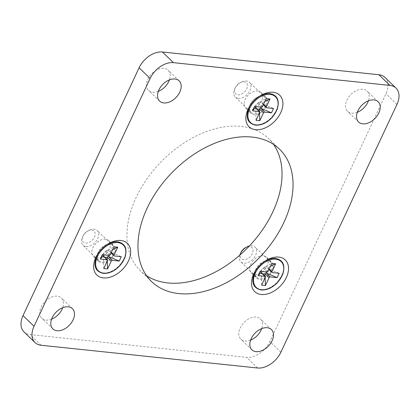 <?xml version="1.0" encoding="UTF-8"?>
<svg xmlns="http://www.w3.org/2000/svg" width="420" height="420" viewBox="0 0 420 420"><rect width="100%" height="100%" fill="white"/><g stroke="black" fill="none" stroke-linecap="round" stroke-linejoin="round"><path stroke-width="0.32" stroke-dasharray="2.1 1.58" d="M357.305 112.298A14.065 9.313 -46 0 1 351.75 113.18A14.065 9.313 -46 0 1 347.571 111.332A14.065 9.313 -46 0 1 348.532 97.325A14.065 9.313 -46 0 1 362.954 89.266A14.065 9.313 -46 0 1 367.127 91.114A14.065 9.313 -46 0 1 368.419 100.805M384.993 77.432A20.459 13.55 -46 0 1 385.959 93.739L269.876 341.549A20.459 13.55 -46 0 1 246.54 357.341L30.067 334.593A20.459 13.55 -46 0 1 23.987 331.91M250.588 340.111A14.065 9.313 -46 0 1 245.033 340.993A14.065 9.313 -46 0 1 240.854 339.145A14.065 9.313 -46 0 1 241.815 325.138A14.065 9.313 -46 0 1 256.237 317.079A14.065 9.313 -46 0 1 260.411 318.927A14.065 9.313 -46 0 1 261.702 328.619M158.298 91.382A14.065 9.313 -46 0 1 152.749 92.264A14.065 9.313 -46 0 1 148.57 90.421A14.065 9.313 -46 0 1 149.525 76.409A14.065 9.313 -46 0 1 163.947 68.355A14.065 9.313 -46 0 1 168.126 70.198A14.065 9.313 -46 0 1 169.412 79.889M51.581 319.195A14.065 9.313 -46 0 1 46.032 320.077A14.065 9.313 -46 0 1 41.853 318.234A14.065 9.313 -46 0 1 42.809 304.227A14.065 9.313 -46 0 1 57.23 296.168A14.065 9.313 -46 0 1 61.409 298.011A14.065 9.313 -46 0 1 62.696 307.703M263.366 255.791A10.999 7.282 134 0 0 252.089 262.091A10.999 7.282 134 0 0 251.344 273.042A10.999 7.282 134 0 0 254.609 274.486A10.999 7.282 134 0 0 265.886 268.186A10.999 7.282 134 0 0 266.632 257.234A10.999 7.282 134 0 0 263.366 255.791M244.109 104.26A10.999 7.282 134 0 0 245.726 108.234A10.999 7.282 134 0 0 256.247 107.41A10.999 7.282 134 0 0 262.631 96.401A10.999 7.282 134 0 0 261.014 92.426A10.999 7.282 134 0 0 250.488 93.251A10.999 7.282 134 0 0 244.109 104.26M105.998 253.964A10.999 7.282 134 0 0 108.759 240.644A10.999 7.282 134 0 0 96.233 243.133A10.999 7.282 134 0 0 93.471 256.452A10.999 7.282 134 0 0 105.998 253.964M146.507 275.651A92.059 60.968 -46 0 1 140.49 270.848A92.059 60.968 -46 0 1 146.759 179.161A92.059 60.968 -46 0 1 241.148 126.415A92.059 60.968 -46 0 1 268.49 138.495A92.059 60.968 -46 0 1 273.494 144.349M268.464 260.72A10.999 7.282 134 0 0 263.03 261.896A10.999 7.282 134 0 0 255.88 269.288A10.999 7.282 134 0 0 256.436 277.972A10.999 7.282 134 0 0 259.707 279.416A10.999 7.282 -46 0 0 270.979 273.116A10.999 7.282 -46 0 0 271.73 262.164A10.999 7.282 -46 0 0 268.464 260.72M257.413 97.088A10.999 7.282 -46 0 0 250.262 104.48A10.999 7.282 -46 0 0 249.202 109.189A10.999 7.282 134 0 0 250.819 113.164A10.999 7.282 134 0 0 261.345 112.334A10.999 7.282 134 0 0 267.724 101.33A10.999 7.282 -46 0 0 266.107 97.356A10.999 7.282 -46 0 0 257.413 97.088L262.285 94.642M93.471 256.452L98.569 261.382A10.999 7.282 -46 0 0 111.095 258.893A10.999 7.282 134 0 0 113.857 245.574A10.999 7.282 134 0 0 105.163 245.306A10.999 7.282 134 0 0 101.33 248.057A10.999 7.282 -46 0 0 98.012 252.698L95.729 257.649M98.569 261.382A10.999 7.282 -46 0 1 98.012 252.698M237.92 94.862A7.67 5.082 134 0 0 246.671 88.94A7.67 5.082 134 0 0 244.025 81.821A7.67 5.082 134 0 0 240.24 82.64A7.67 5.082 134 0 0 235.253 87.796A7.67 5.082 134 0 0 237.92 94.862M238.277 98.369A10.227 6.773 134 0 0 248.766 92.51A10.227 6.773 134 0 0 249.459 82.32A10.227 6.773 134 0 0 246.424 80.976A10.227 6.773 134 0 0 241.374 82.073A10.227 6.773 134 0 0 234.722 88.951A10.227 6.773 134 0 0 235.237 97.025A10.227 6.773 134 0 0 238.277 98.369M251.076 112.345A10.227 6.773 134 0 1 250.561 104.265A10.227 6.773 134 0 1 257.208 97.393A10.227 6.773 134 0 1 262.264 96.296A10.227 6.773 -46 0 1 265.298 97.639A10.227 6.773 -46 0 1 264.605 107.825A10.227 6.773 -46 0 1 254.116 113.689A10.227 6.773 134 0 1 251.076 112.345L235.237 97.025M255.659 107.761A0.871 0.578 -46 0 1 255.701 108.455L259.744 112.366M254.531 106.481L257.439 103.299A0.871 0.578 -46 0 0 258.431 102.627L266.201 98.585M255.575 106.591L257.135 103.267M258.594 102.281L262.39 102.68L262.227 103.031A0.871 0.578 -46 0 0 262.269 103.719A0.871 0.578 -46 0 0 262.526 103.835L273.52 108.476M256.022 120.325L255.701 108.455M261.277 107.189L262.831 103.866M256.882 108.943L255.539 108.801M262.39 102.68L264.841 101.493M259.492 112.912L259.429 111.405M240.87 252.609A7.67 5.082 134 0 0 243.537 259.67A7.67 5.082 134 0 0 252.289 253.748A7.67 5.082 134 0 0 249.648 246.629A7.67 5.082 134 0 0 245.858 247.448M239.799 255.15A10.227 6.773 134 0 0 240.859 261.833A10.227 6.773 134 0 0 243.894 263.177A10.227 6.773 134 0 0 254.384 257.318A10.227 6.773 134 0 0 255.082 247.128A10.227 6.773 134 0 0 252.042 245.784A10.227 6.773 134 0 0 249.322 246.005M256.699 277.153A10.227 6.773 134 0 1 256.179 269.078A10.227 6.773 134 0 1 262.831 262.201A10.227 6.773 134 0 1 267.881 261.103A10.227 6.773 -46 0 1 270.921 262.447A10.227 6.773 -46 0 1 270.223 272.632A10.227 6.773 -46 0 1 259.733 278.497A10.227 6.773 134 0 1 256.699 277.153L240.859 261.833M261.277 272.57A0.871 0.578 -46 0 1 261.319 273.262L265.366 277.174M260.153 271.288L263.057 268.107A0.871 0.578 -46 0 0 264.049 267.44L271.819 263.392M261.198 271.399L262.752 268.076M264.212 267.089L268.012 267.488L267.845 267.839A0.871 0.578 -46 0 0 267.887 268.532A0.871 0.578 -46 0 0 268.149 268.642L279.143 273.289M261.639 285.133L261.319 273.262M266.894 271.997L268.448 268.674M262.5 273.751L261.156 273.614M268.012 267.488L270.459 266.301M265.109 277.72L265.046 276.213M85.664 243.08A7.67 5.082 134 0 0 94.416 237.158A7.67 5.082 134 0 0 91.775 230.039A7.67 5.082 134 0 0 87.99 230.858A7.67 5.082 134 0 0 82.997 236.014A7.67 5.082 134 0 0 85.664 243.08M86.027 246.587A10.227 6.773 134 0 0 96.516 240.728A10.227 6.773 134 0 0 97.209 230.538A10.227 6.773 134 0 0 94.169 229.194A10.227 6.773 134 0 0 89.119 230.291A10.227 6.773 134 0 0 82.467 237.169A10.227 6.773 134 0 0 82.987 245.243A10.227 6.773 134 0 0 86.027 246.587M98.826 260.563A10.227 6.773 134 0 1 98.306 252.483A10.227 6.773 134 0 1 104.958 245.611A10.227 6.773 134 0 1 110.008 244.514A10.227 6.773 -46 0 1 113.048 245.858A10.227 6.773 -46 0 1 112.35 256.043A10.227 6.773 -46 0 1 101.866 261.907A10.227 6.773 134 0 1 98.826 260.563L82.987 245.243M103.409 255.98A0.871 0.578 -46 0 1 103.451 256.673L107.494 260.584M102.281 254.698L105.189 251.517A0.871 0.578 -46 0 0 106.176 250.845L113.951 246.803M103.325 254.809L104.885 251.486M106.344 250.499L110.14 250.898L109.977 251.244A0.871 0.578 -46 0 0 110.019 251.937A0.871 0.578 -46 0 0 110.276 252.053L121.27 256.694M103.766 268.543L103.451 256.673M109.022 255.407L110.581 252.084M104.633 257.161L103.289 257.019M110.14 250.898L112.592 249.711M107.242 261.13L107.179 259.623M396.979 104.391L385.959 93.739M280.896 352.207L269.876 341.549M257.56 367.999L246.54 357.341M41.087 345.251L30.067 334.593M258.715 96.773A18.307 12.122 134 0 0 249.989 105.793M248.887 107.903A18.307 12.122 134 0 0 255.25 124.761A18.307 12.122 134 0 0 276.134 110.628A18.307 12.122 134 0 0 269.829 93.639M261.482 107.21L257.439 103.299M262.526 103.835L266.574 107.746M262.474 106.544L258.431 102.627M262.227 103.031L263.529 104.286M264.332 261.581A18.307 12.122 134 0 0 255.607 270.601M254.504 272.711A18.307 12.122 134 0 0 260.867 289.569A18.307 12.122 134 0 0 281.752 275.436A18.307 12.122 134 0 0 275.447 258.447M267.104 272.024L263.057 268.107M268.149 268.642L272.192 272.554M268.097 271.352L264.049 267.44M267.845 267.839L269.152 269.099M106.465 244.991A18.307 12.122 134 0 0 97.739 254.011M96.632 256.121A18.307 12.122 134 0 0 103 272.979A18.307 12.122 134 0 0 123.879 258.846A18.307 12.122 134 0 0 117.579 241.857M109.232 255.428L105.189 251.517M110.276 252.053L114.319 255.964M110.224 254.762L106.176 250.845M109.977 251.244L111.279 252.504M378.147 101.766L367.127 91.114M358.591 121.989L347.571 111.332M271.43 329.579L260.411 318.927M251.874 349.802L240.854 339.145M179.146 80.855L168.126 70.198M159.59 101.073L148.57 90.421M72.429 308.669L61.409 298.011M52.873 328.886L41.853 318.234M251.344 273.042L256.436 277.972M266.632 257.234L271.73 262.164M255.88 269.288L253.601 274.239M263.03 261.896L267.902 259.45M245.726 108.234L250.819 113.164M261.014 92.426L266.107 97.356M250.262 104.48L247.984 109.431M108.759 240.644L113.857 245.574M105.163 245.306L110.03 242.86M279.51 149.153L268.49 138.495M151.51 281.505L140.49 270.848M265.298 97.639L249.459 82.32M235.253 87.796L234.722 88.951M240.24 82.64L241.374 82.073M250.561 104.265L249.485 106.601M257.208 97.393L259.507 96.238M262.269 103.719L263.319 104.738M270.921 262.447L255.082 247.128M256.179 269.078L255.103 271.409M262.831 262.201L265.125 261.046M267.887 268.532L268.937 269.546M113.048 245.858L97.209 230.538M82.997 236.014L82.467 237.169M87.99 230.858L89.119 230.291M98.306 252.483L97.23 254.819M104.958 245.611L107.258 244.456M110.019 251.937L111.069 252.956"/><path stroke-width="0.63" d="M396.979 104.391A20.459 13.55 134 0 0 396.013 88.09A20.459 13.55 134 0 0 389.933 85.407L173.46 62.659A20.459 13.55 134 0 0 150.124 78.451L34.041 326.261A20.459 13.55 134 0 0 35.007 342.568A20.459 13.55 134 0 0 41.087 345.251L257.56 367.999A20.459 13.55 134 0 0 280.896 352.207L396.979 104.391M267.251 327.737A14.065 9.313 -46 0 1 271.43 329.579A14.065 9.313 -46 0 1 270.475 343.592A14.065 9.313 -46 0 1 256.053 351.645A14.065 9.313 -46 0 1 251.874 349.802A14.065 9.313 -46 0 1 252.835 335.795A14.065 9.313 -46 0 1 267.251 327.737M174.967 79.007A14.065 9.313 -46 0 1 179.146 80.855A14.065 9.313 -46 0 1 178.185 94.862A14.065 9.313 -46 0 1 163.763 102.921A14.065 9.313 -46 0 1 159.59 101.073A14.065 9.313 -46 0 1 160.545 87.066A14.065 9.313 -46 0 1 174.967 79.007M68.25 306.82A14.065 9.313 -46 0 1 72.429 308.669A14.065 9.313 -46 0 1 71.468 322.675A14.065 9.313 -46 0 1 57.047 330.734A14.065 9.313 -46 0 1 52.873 328.886A14.065 9.313 -46 0 1 53.828 314.879A14.065 9.313 -46 0 1 68.25 306.82M278.764 257.098A21.992 14.563 134 0 0 267.902 259.45A21.992 14.563 134 0 0 253.601 274.239A21.992 14.563 134 0 0 261.25 294.488A21.992 14.563 134 0 0 286.335 277.51A21.992 14.563 134 0 0 278.764 257.098M245.863 118.85A21.992 14.563 134 0 0 264.968 128.032A21.992 14.563 134 0 0 282.907 103.126A21.992 14.563 134 0 0 262.285 94.642A21.992 14.563 134 0 0 247.984 109.431A21.992 14.563 134 0 0 245.863 118.85M121.9 270.039A21.992 14.563 134 0 0 129.638 246.614A21.992 14.563 134 0 0 110.03 242.86A21.992 14.563 134 0 0 102.37 248.372A21.992 14.563 134 0 0 95.729 257.649A21.992 14.563 134 0 0 99.508 276.843A21.992 14.563 134 0 0 121.9 270.039M373.968 99.923A14.065 9.313 -46 0 1 378.147 101.766A14.065 9.313 -46 0 1 377.192 115.773A14.065 9.313 -46 0 1 362.77 123.832A14.065 9.313 -46 0 1 358.591 121.989A14.065 9.313 -46 0 1 359.546 107.982A14.065 9.313 -46 0 1 373.968 99.923M252.168 137.072A92.059 60.968 -46 0 1 279.51 149.153A92.059 60.968 -46 0 1 273.242 240.839A92.059 60.968 -46 0 1 178.852 293.585A92.059 60.968 -46 0 1 151.51 281.505A92.059 60.968 -46 0 1 157.773 189.819A92.059 60.968 -46 0 1 252.168 137.072M368.419 100.805A14.065 9.313 -46 0 1 357.305 112.298M389.933 85.407L378.913 74.749A20.459 13.55 -46 0 1 384.993 77.432L396.013 88.09M378.913 74.749L162.44 52.001A20.459 13.55 -46 0 0 139.104 67.793L23.021 315.609A20.459 13.55 -46 0 0 23.987 331.91L35.007 342.568M261.702 328.619A14.065 9.313 -46 0 1 250.588 340.111M169.412 79.889A14.065 9.313 -46 0 1 158.298 91.382M62.696 307.703A14.065 9.313 -46 0 1 51.581 319.195M273.494 144.349A92.059 60.968 -46 0 1 258.851 234.811A92.059 60.968 -46 0 1 167.832 282.928A92.059 60.968 -46 0 1 146.507 275.651M263.529 104.286L266.275 106.942A0.871 0.578 134 0 0 266.312 107.636A0.871 0.578 134 0 0 266.574 107.746L273.52 108.476L271.488 112.828L264.647 112.109A1.024 0.677 134 0 0 263.482 112.896L259.817 120.724L256.022 120.325L259.744 112.366A0.871 0.578 134 0 0 259.707 111.673A0.871 0.578 134 0 0 259.445 111.562L252.499 110.828L255.402 107.646A0.871 0.578 -46 0 1 255.659 107.761L259.707 111.673M266.275 106.942L269.997 98.984L266.201 98.585L262.474 106.544A0.871 0.578 134 0 1 261.482 107.21L254.531 106.481L252.499 110.828M259.429 111.405L259.439 108.985A1.024 0.677 -46 0 1 260.605 108.197L271.488 112.828M255.097 107.614L255.575 106.591M260.794 108.213L261.277 107.189M259.334 109.2L256.882 108.943M264.841 101.493L269.997 98.984M259.817 120.724L259.492 112.912M249.322 246.005A10.227 6.773 134 0 0 246.992 246.881L245.858 247.448A7.67 5.082 134 0 0 240.87 252.609L240.34 253.759A10.227 6.773 134 0 0 239.799 255.15M246.992 246.881A10.227 6.773 134 0 0 240.34 253.759M269.152 269.099L271.892 271.75A0.871 0.578 134 0 0 271.934 272.444A0.871 0.578 134 0 0 272.192 272.554L279.143 273.289L277.106 277.636L270.27 276.917A1.024 0.677 134 0 0 269.099 277.704L265.435 285.532L261.639 285.133L265.366 277.174A0.871 0.578 134 0 0 265.325 276.481A0.871 0.578 134 0 0 265.067 276.37L258.116 275.641L261.019 272.459A0.871 0.578 -46 0 1 261.277 272.57L265.325 276.481M271.892 271.75L275.62 263.791L271.819 263.392L268.097 271.352A0.871 0.578 134 0 1 267.104 272.024L260.153 271.288L258.116 275.641M265.046 276.213L265.057 273.793A1.024 0.677 -46 0 1 266.222 273.005L277.106 277.636M260.715 272.423L261.198 271.399M266.411 273.021L266.894 271.997M264.957 274.013L262.5 273.751M270.459 266.301L275.62 263.791M265.435 285.532L265.109 277.72M111.279 252.504L114.02 255.161A0.871 0.578 134 0 0 114.061 255.853A0.871 0.578 134 0 0 114.319 255.964L121.27 256.694L119.233 261.046L112.397 260.327A1.024 0.677 134 0 0 111.232 261.114L107.567 268.942L103.766 268.543L107.494 260.584A0.871 0.578 134 0 0 107.452 259.891A0.871 0.578 134 0 0 107.195 259.781L100.243 259.046L103.152 255.864A0.871 0.578 -46 0 1 103.409 255.98L107.452 259.891M114.02 255.161L117.747 247.202L113.951 246.803L110.224 254.762A0.871 0.578 134 0 1 109.232 255.428L102.281 254.698L100.243 259.046M107.179 259.623L107.184 257.203A1.024 0.677 -46 0 1 108.355 256.415L119.233 261.046M102.848 255.833L103.325 254.809M108.544 256.431L109.022 255.407M107.084 257.418L104.633 257.161M112.592 249.711L117.747 247.202M107.567 268.942L107.242 261.13M34.041 326.261L23.021 315.609M150.124 78.451L139.104 67.793M173.46 62.659L162.44 52.001M269.829 93.639A18.307 12.122 134 0 0 260.788 95.597A18.307 12.122 134 0 0 258.715 96.773M249.989 105.793A18.307 12.122 134 0 0 248.887 107.903C245.322 117.642 247.538 123.391 255.533 125.15C261.392 125.491 266.994 122.866 272.328 117.269L277.153 109.52C279.867 100.459 277.463 95.162 269.934 93.623C267.067 93.345 264.017 94.001 260.788 95.597L259.507 96.238M270.155 94.4A17.945 11.886 134 0 0 249.685 108.255A17.945 11.886 134 0 0 255.864 124.908A17.945 11.886 134 0 0 276.334 111.053A17.945 11.886 134 0 0 270.155 94.4M255.402 107.646L259.445 111.562M264.647 112.109L260.605 108.197M263.482 112.896L259.439 108.985M275.447 258.447A18.307 12.122 134 0 0 266.406 260.405A18.307 12.122 134 0 0 264.332 261.581M255.607 270.601A18.307 12.122 134 0 0 254.504 272.711C250.94 282.45 253.155 288.199 261.156 289.957C267.015 290.304 272.612 287.674 277.945 282.077L282.77 274.328C285.49 265.267 283.08 259.97 275.552 258.431C272.685 258.153 269.64 258.809 266.406 260.405L265.125 261.046M275.772 259.208A17.945 11.886 134 0 0 255.302 273.063A17.945 11.886 134 0 0 261.482 289.716A17.945 11.886 134 0 0 281.951 275.861A17.945 11.886 134 0 0 275.772 259.208M261.019 272.459L265.067 276.37M270.27 276.917L266.222 273.005M269.099 277.704L265.057 273.793M117.579 241.857A18.307 12.122 134 0 0 108.539 243.815A18.307 12.122 134 0 0 106.465 244.991M97.739 254.011A18.307 12.122 134 0 0 96.632 256.121C93.072 265.86 95.288 271.609 103.283 273.368C109.142 273.709 114.739 271.084 120.078 265.487L124.903 257.738C127.617 248.677 125.213 243.38 117.679 241.841C114.817 241.563 111.767 242.219 108.539 243.815L107.258 244.456M117.905 242.618A17.945 11.886 134 0 0 97.435 256.473A17.945 11.886 134 0 0 103.614 273.126A17.945 11.886 134 0 0 124.084 259.271A17.945 11.886 134 0 0 117.905 242.618M103.152 255.864L107.195 259.781M112.397 260.327L108.355 256.415M111.232 261.114L107.184 257.203M249.485 106.601L248.887 107.903M263.319 104.738L266.312 107.636M255.103 271.409L254.504 272.711M268.937 269.546L271.934 272.444M97.23 254.819L96.632 256.121M111.069 252.956L114.061 255.853"/></g></svg>
